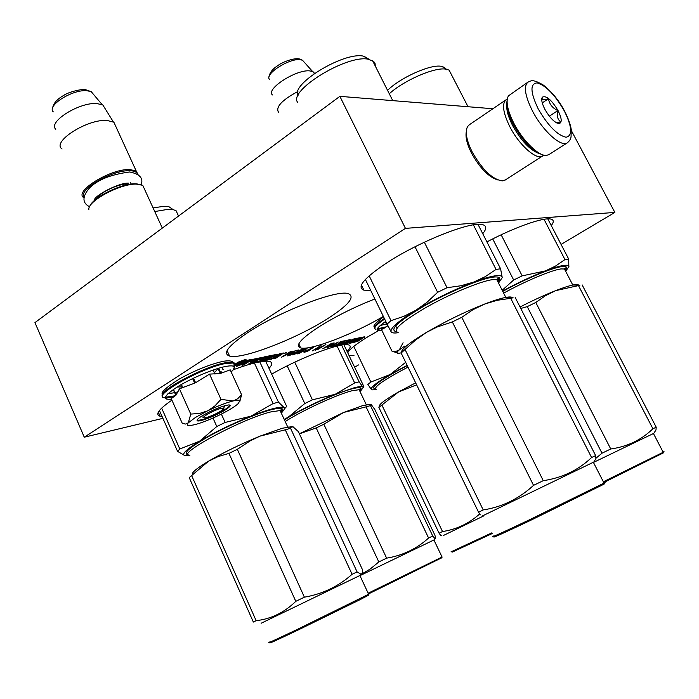 <?xml version="1.0" encoding="UTF-8"?>
<svg xmlns="http://www.w3.org/2000/svg" width="699" height="699" viewBox="0 0 699 699"><rect width="100%" height="100%" fill="white"/><g stroke="black" fill="none" stroke-linecap="round" stroke-linejoin="round"><path stroke-width="1.05" d="M492.891 108.747L339.863 96.348L34.95 322.606L84.273 437.198L162.911 418.343M339.863 96.348L405.446 228.381L84.273 437.198M571.371 130.634L614.867 212.409L405.446 228.381M354.638 367.237L358.535 364.913M561.07 244.414L614.867 212.409M374.865 298.962C355.197 306.669 336.97 315.703 320.168 326.075C301.103 338.447 294.602 345.734 300.666 347.919C310.356 350.793 353.825 334 383.349 316.411M247.953 332.479C228.311 345.725 222.186 353.589 229.587 356.071C242.256 359.758 295.878 339.015 327.403 318.831C348.53 305.21 355.511 296.822 348.347 293.65C337.294 289.386 279.792 311.308 247.953 332.479M482.747 233.702C486.714 228.861 486.714 225.864 482.747 224.694C472.323 220.692 420.414 240.963 387.7 262.256C364.135 277.94 356.21 287.245 363.934 290.181L370.671 290.347M171.91 400.143C158.699 409.291 154.776 414.664 160.141 416.272L162.098 416.525M269.019 368.39C272.496 364.616 272.627 362.292 269.403 361.409C263.645 360.282 251.64 363.043 233.387 369.684L231.177 371.99M551.266 225.567C553.966 222.107 553.905 219.967 551.083 219.154C544.163 216.847 514.883 227.079 486.915 241.898M347.071 351.396C350.723 347.796 351.178 345.621 348.434 344.843C341.304 342.117 299.836 357.757 271.693 374.14M378.675 330.566L368.111 336.638C356.263 343.917 349.474 349.299 347.744 352.803M349.011 355.459L353.982 355.398M177.205 386.966L182.989 386.923M214.34 372.689L218.123 368.661M284.222 353.388L286.686 352.436L284.222 353.388M272.89 356.036L278.141 354.105L264.537 356.839L259.373 359.775L262.029 359.618L260.15 360.859L255.336 361.951L262.195 357.338L250.321 360.064L242.081 365.289L243.645 364.965L248.32 362.012L252.409 361.182L253.283 360.632L249.194 361.462L251.221 360.282L256.079 359.303L248.774 363.917L250.321 363.602L254.969 360.667L256.996 360.256L252.872 363.043L259.172 361.794L264.545 358.727L261.976 358.867L263.82 357.739L268.661 356.77L261.4 361.331L262.903 361.025L270.163 356.464L271.666 356.167L264.921 360.579L271.063 359.356L277.861 356.027L273.982 358.753L275.458 358.456L283.707 352.986L279.574 353.816L271.789 358.596L267.534 359.461L270.539 357.512L274.148 356.411L271.404 356.971L272.89 356.036L272.636 355.476L276.463 354.445M234.943 364.66L237.022 363.637L245.436 361.942L249.875 359.775L241.496 361.462L246.162 359.181L238.245 362.126L234.899 364.258M234.733 365.525L240.823 364.293L236.297 366.494L244.091 363.594L250.216 359.705L245.27 362.126L236.856 363.821L234.934 364.764M291.509 352.628L293.309 351.143L290.347 351.658L281.409 357.241L291.413 352.418M290.286 353.755L293.554 352.855L290.146 354.978L288.879 355.31L289.229 354.69L288.582 354.821L287.586 355.896L290.417 355.075L294.139 352.899L294.262 352.235L291.78 353.056L294.821 351.16L298.884 349.946L295.231 350.68L290.286 353.755M297.398 351.361L292.531 354.882L295.799 353.746L301.487 350.304L302.283 349.587L301.872 349.343L297.398 351.361M302.947 351.422L303.969 350.356L300.998 351.274L307.027 348.626L304.502 349.133L297.11 353.947L299.784 353.161L302.824 351.169M303.593 351.37L306.005 350.487L303.593 351.37M308.032 349.849L303.986 352.305L307.56 351.344L313.956 347.001L308.032 349.849M315.092 350.339L323.41 345.804L317.128 349.928L325.891 344.528L315.616 349.849L321.024 345.507L312.235 350.924L319.758 346.538L314.943 350.024M332.375 344.38L334.183 342.938L331.492 343.401L322.763 348.775L332.278 344.188M331.186 347.045L338.307 342.038L327.237 347.857L330.444 346.293L332.418 345.891L331.081 346.826M343.419 341.392L344.345 340.824L340.658 341.566L339.723 342.134L341.287 341.82L333.537 346.564L343.253 341.042M339.932 345.262L341.025 344.59L338.133 345.175L341.077 343.375L343.585 342.868L344.686 342.195L342.178 342.702L344.581 341.234L348.574 339.976L345.114 340.675L336.455 345.97L339.932 345.262L339.731 344.852M340.701 345.105L348.801 340.387L343.663 344.493L344.52 344.319L353.144 339.059L345.227 343.655L350.199 339.653L349.334 339.828L340.701 345.105M356.551 338.753L357.469 338.194L353.895 338.91L352.978 339.469L354.489 339.164L346.8 343.856L356.394 338.412M353.004 342.58L354.096 341.916L351.291 342.493L357.731 339.557L355.302 340.046L357.678 338.596L361.575 337.372L358.22 338.045L349.631 343.27L353.004 342.58L352.812 342.178M364.817 336.796L362.318 337.224L353.755 342.431L358.456 340.955L364.817 336.796M281.147 354.891L281.042 354.279L282.754 353.178M278.123 356.079L278.691 355.721L278.953 356.272M275.458 358.456L275.231 357.975M276.612 355.677L277.154 355.564M265.838 359.819L270.959 358.77M271.666 356.167L271.404 355.608L269.901 355.905L270.163 356.464M268.634 356.708L269.901 355.905M262.903 361.025L262.675 360.527M268.661 356.77L268.399 356.21L263.593 357.172M262.011 358.788L261.706 358.299M262.02 359.592L263.724 358.517M253.789 362.274L259.067 361.191M254.864 360.072L255.738 359.889M254.969 360.667L254.733 360.151M250.321 363.602L250.085 363.087M256.079 359.303L255.817 358.736L251.002 359.705L251.221 360.282M249.194 361.462L248.949 360.937M248.189 361.418L249.089 361.234M248.32 362.012L248.075 361.488M243.645 364.965L243.409 364.441M256.935 360.125L257.468 359.784M259.434 358.543L261.024 357.538M259.941 359.417L261.732 359.137M276.376 355.214L276.122 354.664M271.631 356.106L272.636 355.476M271.404 356.971L271.177 356.473M270.461 356.918L271.308 356.752M270.539 357.512L270.312 357.014M267.568 359.382L267.298 358.902L267.525 359.435M241.496 361.462L241.277 360.999M245.436 361.942L245.174 361.374L247.437 360.265M236.769 363.061L245.174 361.374M237.022 363.637L236.76 363.069M240.823 364.293L240.561 363.716L234.925 364.861M244.091 363.594L243.829 363.026L245.235 362.134M240.771 364.162L243.829 363.026M288.014 354.218L287.805 353.781M292.732 351.824L292.549 351.213M294.139 352.899L293.947 352.296M288.582 355.765L288.573 355.153M302.029 349.876L301.793 349.369M301.487 350.304L301.697 349.395M292.898 354.279L293.501 354.105M292.986 354.865L292.767 354.402M303.672 350.881L303.436 350.382M302.833 350.784L303.357 350.4M297.984 353.843L298.089 353.196M306.59 349.037L306.407 348.434M313.65 347.534L313.414 347.027M312.829 347.429L313.344 347.045M309.998 349.841L309.788 349.395M309.089 349.797L309.535 349.465M304.904 352.427L304.921 351.51M333.572 343.602L333.397 343.026M364.459 337.311L364.223 336.839M363.908 337.713L364.162 336.848M279.233 354.035L280.745 353.808M256.052 359.251L259.18 358.141M308.477 349.413L309.185 350.077L308.189 350.828L305.734 351.868L304.904 351.527M284.458 353.563L286.302 352.471M284.519 353.685L285.175 353.248L283.864 353.642M283.943 353.799L285.594 352.707M285.611 352.759L286.363 352.611M280.928 354.41L279.443 355.345L277.066 355.389M277.25 355.782L278.831 354.288M279.015 354.681L280.972 354.288L280.718 353.738M280.78 353.729L280.972 354.288M255.843 360.116L259.478 358.631L257.87 359.705L255.843 360.116L255.607 359.601M290.05 352.121L292.252 351.763L291.055 352.646L287.193 353.904L289.945 351.912M292.252 351.763L292.042 351.317M299.504 350.461L301.26 349.946L299.46 351.422L293.58 354.271L299.425 350.295M298.158 353.344L302.92 350.959L299.53 353.056L297.992 352.995M305.087 351.929L305.402 351.213M305.48 351.379L305.979 350.889M306.048 351.029L307.036 350.348M307.106 350.505L307.822 350.016M307.901 350.182L308.303 349.544M308.504 349.981L308.67 349.369M312.907 347.604L309.028 349.483L312.733 347.22M331.16 343.856L333.047 343.48L332.523 344.048L328.364 345.577L331.073 343.663M331.282 345.822L337.171 342.571L333.056 345.463L331.212 345.673M363.629 337.477L358.989 340.483L355.398 341.654L361.776 337.774L363.629 337.477L363.401 337.005M278.508 112.233C275.458 107.034 281.924 100.106 297.896 91.473M314.594 73.369L313.1 71.787L310.164 70.957C296.979 68.79 265.384 89.018 272.444 94.942M206.301 417.513C212.435 416.097 225.349 409.23 223.706 408.242L221.137 408.365C213.868 409.998 199.058 418.491 204.632 417.819L206.301 417.513M144.562 189.272L142.745 185.305L136.13 184.082C119.739 183.723 87.069 201.452 88.878 209.639M140.779 184.536L135.23 183.767C120.875 183.496 92.268 197.808 89.725 206.511M137.546 174.269C136.882 171.937 134.129 170.757 129.271 170.713C111.796 170.084 77.825 189.971 84.002 197.074M138.079 174.663L136.148 170.888L129.49 169.534C110.014 168.809 73.168 191.849 83.941 197.791M115.955 126.746L113.876 122.211L107.078 120.446C87.41 118.786 51.184 141.967 62.071 149.001M105.383 109.07L102.858 105.007L97.1 103.583C79.651 101.836 47.48 121.984 55.798 129.271M404.721 346.101L399.295 349.902L403.078 342.746M386.512 323.952L380.134 325.551M381.907 330.435C374.481 331.396 375.765 328.373 385.752 321.357M385.376 321.61L387.517 326.022L381.488 329.57L391.938 351.116L396.027 351.335L399.295 349.902C396.482 352.296 396.333 353.414 398.867 353.257L401.095 352.881M387.901 325.682L385.621 321.435M397.119 352.881L391.938 351.116M395.678 325.865L396.883 328.32M195.467 417.452L188.293 422.825L190.766 414.088L199.547 413.432L207.393 410.942L195.467 417.452M218.612 368.251L220.832 373.117M173.265 389.544L175.851 395.319L171.229 398.613L182.299 423.393L185.724 424.066L188.293 422.825C186.493 424.852 187.087 425.761 190.067 425.56L194.61 424.721C201.635 422.851 209.901 419.618 219.425 415.031C228.687 410.462 235.039 406.582 238.473 403.393L239.67 400.658C238.962 400.011 236.874 400.09 233.405 400.885L237.861 398.622L241.496 394.533L230.189 369.841L220.631 373.406M174.663 392.672L167.917 393.747M221.714 371.851L220.587 372.584M220.063 372.917L218.735 373.747M178.14 391.763L174.899 392.611M213.938 369.754L213.684 371.248M181.95 385.42L181.032 384.677M171.491 399.208C161.705 399.907 163.872 395.66 177.983 386.486C191.771 378.037 213.719 368.819 225.454 366.494C233.274 365.044 235.921 366.101 233.396 369.666C235.082 365.428 235.03 363.2 233.23 363.008L234.715 365.568M202.273 415.774C212.566 409.885 221.303 406.276 228.468 404.957C231.622 404.922 230.417 406.669 224.851 410.208C215.755 415.922 198.411 422.511 197.188 420.667C196.602 419.907 198.298 418.273 202.273 415.774M192.627 378.596L194.68 383.148L179.425 388.81L176.017 395.118L173.466 389.404M218.018 368.434L220.316 373.467L209.525 374.114L195.58 382.711L193.527 378.168M233.405 400.885L232.968 400.99C226.1 402.755 217.782 405.97 208.031 410.636L207.393 410.942M179.425 388.81L190.766 414.088M208.031 410.636L214.881 405.953L220.989 399.347L232.968 400.99M209.525 374.114L220.989 399.347M223.103 369.867L222.404 368.347L223.348 369.509M241.496 394.533L239.879 401.322M229.482 404.966C230.146 405.717 228.451 407.351 224.405 409.876C213.055 416.255 204.257 419.732 197.992 420.317L197.275 419.723M213.134 370.033L214.986 374.122L213.099 370.051M507.072 100.673C506.024 106.292 508.103 114.225 513.311 124.474C522.983 141.504 532.647 151.561 542.302 154.645M527.57 82.403L508.418 95.877C505.552 101.137 507.395 110.328 513.948 123.461C522.887 140.936 539.008 156.532 546.583 155.396L549.091 154.514M538.16 108.791C547.946 125.645 557.234 135.134 566.015 137.249C572.734 135.816 572.193 127.078 564.373 111.054C555.093 94.977 546.024 85.584 537.173 82.884C529.938 83.539 530.27 92.181 538.16 108.791M544.914 109.376C550.096 118.262 554.866 122.989 559.244 123.557C562.188 122.5 561.778 118.148 558.012 110.503C551.467 99.739 546.242 95.291 542.328 97.17C541.07 99.407 541.926 103.478 544.914 109.376M556.483 122.814L560.79 121.923C557.566 119.581 556.57 115.798 557.819 110.582C552.498 108.118 549.379 104.168 548.479 98.734C544.678 99.826 542.546 99.808 542.066 98.681L541.943 98.061L541.76 98.9M557.819 110.582L549.335 116.174M548.479 98.734L542.258 102.893M506.81 104.833C506.303 110.058 508.269 117.03 512.708 125.741C521.052 140.569 529.624 149.735 538.422 153.247M507.212 99.223L506.303 99.616C501.69 103.417 502.896 112.504 509.912 126.877C519.174 145.104 536.456 160.359 542.511 156.069L543.691 155.091M466.268 131.884C465.316 137.153 467.063 144.256 471.519 153.177C479.89 168.144 488.627 177.057 497.723 179.923M505.77 99.983L469.405 124.728L467.544 126.606C464.922 131.858 466.478 140.324 472.209 152.006C482.406 169.866 492.472 179.486 502.389 180.884L505.394 179.914M278.473 402.187L284.152 407.569C282.614 406.809 278.918 407.176 273.056 408.67C267.105 410.217 259.713 412.725 250.889 416.202L273.134 403.533L278.473 402.187L259.783 361.855M185.017 455.748L177.555 451.344L179.818 448.985L199.599 441.183C185.777 449.754 180.962 454.612 185.156 455.774L189.857 455.591M177.555 451.344L159.424 410.496M179.818 448.985L161.644 408.102M216.804 426.512L225.148 422.441L250.889 416.202C231.78 423.9 214.689 432.227 199.599 441.183L216.804 426.512L212.977 418.028M225.148 422.441L221.356 414.079M273.134 403.533L254.401 363.017M265.655 361.147L286.712 406.495L285.288 407.884L284.152 407.569L284.851 408.513L281.356 413.231M281.592 411.458L280.867 412.183M188.223 454.804C182.256 453.642 189.656 447.194 210.434 435.468C230.251 424.651 257.049 413.354 271.317 409.71C281.662 407.185 284.886 408.102 280.989 412.445M153.098 207.935L163.706 206.31L168.809 206.633L173.247 209.683L176.061 210.687L178.088 215.082M154.75 211.544L167.777 209.377L173.273 209.709L168.809 206.633M292.995 426.757L298.377 431.615L362.449 569.633C362.624 572.507 362.134 574.028 360.972 574.211L357.093 571.913L352.078 574.29L285.279 429.806L260.063 436.115L282.116 428.286L292.217 426.573M293.108 426.809L290.976 427.272L290.566 428.304L285.279 429.806M352.078 574.29C338.596 586.356 322.702 593.984 304.388 597.182L295.799 601.332C284.362 612.525 271.142 618.973 256.14 620.677L253.361 622.066L189.228 477.618L208.529 461.2C197.433 467.841 192.024 472.192 192.304 474.254M441.855 557.741L368.417 593.958C369.92 593.381 369.989 593.46 368.626 594.229L359.871 575.513L261.138 623.255M260.063 436.115L250.093 440.912L237.337 449.317L228.957 453.398L218.245 456.543L208.529 461.2M259.967 436.159C240.902 444.005 223.776 452.34 208.599 461.157M357.093 571.913L290.566 428.304M304.388 597.182L237.337 449.317M295.799 601.332L228.957 453.398M256.14 620.677L191.561 475.407M368.556 594.264L297.966 629.1C275.327 639.891 265.83 644.19 269.491 642.014M359.915 598.763L368.242 595.373L359.662 599.864L298.508 629.816C276.192 640.441 266.913 644.635 270.662 642.398M500.589 268.783L502.197 277.442C502.057 275.703 499.584 275.188 494.787 275.887C489.676 276.682 482.625 278.752 473.634 282.108L485.132 276.717L496.037 269.43L500.589 268.783L477.994 224.353M391.658 332.357L391.117 331.789C391.842 332.986 394.201 333.292 398.194 332.707M437.626 292.304L447.037 287.717L460.999 285.742L473.634 282.108C453.948 289.683 434.682 299.076 415.835 310.286L403.908 316.315L391.003 320.64L387.097 324.118L391.117 331.789C389.955 328.355 398.194 321.191 415.835 310.286L426.906 302.387L437.626 292.304L415.014 246.791M387.097 324.118L365.385 279.46M391.003 320.64L369.168 275.825M447.037 287.717L424.354 242.221M496.037 269.43L473.389 224.86M502.197 277.652L498.536 283.069M396.254 331.728C388.993 329.937 398.194 321.409 423.847 306.171C448.173 292.269 479.61 279.084 492.594 277.197C499.628 276.236 501.445 277.87 498.046 282.099M298.036 95.571C290.295 84.439 342.991 52.067 362.991 56.034L369.29 59.354M297.695 102.369C287.761 91.027 345.935 54.845 367.954 59.135L373.677 61.372L375.101 63.644L375.267 66.021M594.648 460.72L595.898 458.815L595.644 455.608L591.581 457.522L510.698 298.298L497.19 300.299L484.722 304.013C493.214 300.736 499.968 298.595 504.966 297.564L505.709 297.424C509.562 296.726 511.878 296.839 512.638 297.765M513.118 297.783L510.698 298.298M591.581 457.522C578.388 470.139 562.284 477.863 543.263 480.667L533.538 485.368C518.868 498.85 502.092 507.028 483.21 509.921L478.57 512.227L480.309 514.883M603.77 482.782C605.517 482.074 605.605 482.179 604.032 483.079L593.346 462.257L482.668 515.827M484.722 304.013L472.961 309.683L461.794 317.311L452.332 321.916L437.041 327.053L426.608 332.313L415.512 340.081L401.13 352.986L478.57 512.227M484.625 304.048C464.984 311.815 445.674 321.225 426.705 332.261M426.608 332.313C409.509 342.597 401.077 349.386 401.305 352.68M595.644 455.608L515.18 297.451M543.263 480.667L461.794 317.311M533.538 485.368L452.332 321.916M483.21 509.921L405.149 349.692M603.945 483.131L529.72 519.68C501.253 533.162 489.151 538.597 493.424 535.993M603.779 483.883C605.098 483.376 605.046 483.533 603.621 484.355L530.253 520.519C502.197 533.791 490.366 539.086 494.752 536.413M359.129 381.829L362.912 387.115C362.03 386.285 359.146 386.495 354.262 387.735L335.153 394.315L354.681 382.956L359.129 381.829L341.593 345.105M284.283 419.557L288.294 417.128L304.79 403.533L287.184 365.857M284.178 419.339L288.294 417.128C302.667 408.793 318.29 401.191 335.153 394.315L312.409 399.819L294.76 362.178M304.79 403.533L312.409 399.819M354.681 382.956L337.093 346.057M363.165 387.639L362.912 387.115L363.165 387.639L360.081 391.685M360.588 389.221L359.461 390.383M363.305 387.429L363.838 386.495L343.908 344.773M284.458 419.933C301.61 408.793 337.538 392.357 352.602 388.705C360.544 386.757 362.93 387.517 359.758 391.003M366.783 404.607L371.283 404.634L374.804 409.448L434.918 535.242C435.652 537.819 435.678 538.946 434.988 538.614L432.751 536.028L428.583 538.012L366.075 406.862L343.759 412.419L362.764 405.586L370.627 404.345M370.426 404.878L370.479 405.603L366.075 406.862M428.583 538.012C416.814 548.759 402.834 555.469 386.626 558.16L378.814 561.935L370.147 569.082L360.684 574.648M441.951 556.806L433.913 539.969L359.933 575.661M343.759 412.419L323.847 424.223L316.201 427.945L299.408 433.843M343.672 412.454L299.382 433.782M432.751 536.028L370.479 405.603M386.626 558.16L323.847 424.223M378.814 561.935L316.201 427.945M442.056 557.016L368.085 593.241M565.674 271.308L568.916 266.616C568.837 265.323 567.038 264.938 563.508 265.454C559.322 266.101 553.311 267.927 545.465 270.906L555.487 266.092L564.958 259.574L568.68 259.041L547.789 218.892M502.188 290.268L513.669 280.002L492.716 238.918M513.669 280.002L522.17 275.86L501.157 234.794M564.958 259.574L544.023 219.303M568.68 259.041L568.846 267.175M522.17 275.86L545.465 270.906C531.974 276.14 517.679 282.85 502.581 291.046M502.756 291.387C524.844 279.172 551.476 268.005 561.463 266.651C566.714 265.917 567.981 267.201 565.246 270.487M387.561 90.363C400.195 77.72 430.173 64.256 441.095 66.274L444.468 67.375L446.128 69.848M389.282 93.771C403.777 80.437 434.437 67.087 445.744 69.114L449.099 70.118L451.161 74.111M654.404 432.393L655.968 430.016L656.212 427.203L652.91 428.749L578.484 285.594L555.688 290.635C563.149 287.708 568.934 285.83 573.049 284.991L573.591 284.877C576.885 284.283 578.623 284.502 578.824 285.515M579.209 285.428L578.484 285.594M652.91 428.749C641.481 439.907 627.431 446.644 610.743 448.976L601.996 453.205L595.898 458.282M663.063 452.026L664.05 451.711L663.194 452.279L653.451 433.52L593.442 462.45M555.688 290.635L545.456 295.677L535.784 302.475L527.247 306.625L520.79 308.469M555.6 290.67C544.687 294.995 532.83 300.448 520.039 307.01M656.212 427.203L582.153 284.912M610.743 448.976L535.784 302.475M601.996 453.205L527.247 306.625M663.194 452.279L603.272 481.803M663.001 453.057L603.674 482.598M372.086 389.859L375.809 389.684M407.141 365.341L390.164 374.498L370.863 382.03L367.884 384.45L371.396 389.509C370.234 387.569 376.49 382.571 390.164 374.498L405.682 362.335M370.863 382.03L353.781 346.398M375.127 389.002C369.614 387.596 380.326 379.793 407.264 365.594M479.549 514.062C468.758 523.673 456.412 529.501 442.511 531.528L439.094 533.223C440.798 535.731 441.628 536.413 441.585 535.285M483.656 515.932L443.21 535.591M416.621 384.834L398.613 391.912L378.875 407.403L379.269 406.25M415.652 382.842L398.613 391.912M398.544 391.956C385.665 399.382 379.26 404.118 379.33 406.145M442.511 531.528L381.916 405.097M439.094 533.223L378.875 407.403M491.895 532.848L451.004 551.861M492.236 533.547L452.035 552.201M271.063 359.356L270.81 358.805M263.82 357.739L263.567 357.189M263.305 357.967L263.069 357.451M262.09 358.736L261.845 358.211M260.779 361.095L260.552 360.605M259.172 361.794L258.91 361.234M250.696 360.509L250.46 359.985M255.301 361.881L255.1 361.444M261.95 359.618L261.697 359.059M273.405 355.808L273.143 355.258M267.647 359.33L267.411 358.832M257.346 359.164L257.083 358.604M257.861 358.945L257.599 358.377M259.399 358.631L259.146 358.071M269.613 79.494C263.82 74.4 289.552 57.807 300.448 59.73L302.501 60.254L304.292 62.255M129.935 184.274L127.122 184.038C117.939 183.907 100.053 192.452 96.908 198.472M53.281 111.866C46.466 105.628 72.652 89.131 87.034 90.73L91.22 91.665L93.919 94.863M386.634 326.748L377.259 328.853M374.778 328.338C373.554 326.852 376.744 323.558 384.345 318.464M384.738 328.023L377.093 329.474M375.896 329.343C373.056 328.364 375.975 324.948 384.651 319.094M175.493 395.721L165.322 397.259M162.657 396.368C156.113 392.104 203.654 366.494 225.288 362.781L232.907 362.3C234.943 362.825 235.152 364.153 233.536 366.276M174.366 396.77L165.27 397.932M164.379 397.792C150.905 396.307 201.766 367.63 225.611 363.497L233.23 363.008L232.907 362.3C231.893 360.789 228.678 360.448 223.278 361.287C210.119 364.258 195.615 370.077 179.765 378.753C165.978 387.447 160.246 392.689 162.57 394.472M548.698 154.759L567.16 142.928C569.545 141.023 570.838 138.97 571.048 136.759L571.258 129.638C570.541 124.693 568.322 118.515 564.6 111.106C559.104 100.665 552.053 92.015 543.446 85.164C531.196 77.921 530.724 81.582 528.121 82.019C523.411 85.925 524.879 95.614 532.524 111.08C542.607 130.696 560.974 147.34 567.16 142.928L567.78 142.5M189.831 455.53C173.841 455.503 241.286 418.972 270.845 411.912L280.116 410.558C281.88 410.794 282.282 411.667 281.321 413.161M398.072 332.462C392.008 330.321 401.383 321.959 426.198 307.359C449.675 294.061 479.523 281.583 491.974 279.722L496.727 279.495C498.859 279.827 499.418 280.928 498.396 282.798M285.218 421.576C301.461 410.837 337.259 394.358 352.147 390.724L359.137 389.701L360.072 391.667M503.647 293.134C525.098 281.243 551.127 270.286 560.869 268.932L565.185 268.993L565.919 269.919L565.587 271.142M376.237 389.614C372.628 387.622 383.218 380.116 407.998 367.106M300.666 347.919L298.779 343.899M229.587 356.071L227.088 350.618M363.934 290.181L361.4 284.956M160.141 416.272L158.315 412.157M349.063 355.468L347.761 352.759M177.957 387.325L177.668 386.678M261.968 358.84L261.714 358.307M255.249 361.933L255.048 361.488M262.029 359.618L261.767 359.059M259.478 358.631L259.215 358.063M313.1 71.787L314.288 73.578M269.089 76.89C269.596 72.661 272.689 68.773 278.359 65.234C282.143 62.281 293.895 57.668 299.321 58.917L302.501 60.254L312.636 71.56M223.706 408.242L224.65 405.743M203.558 417.417L201.129 416.508M162.325 228.092L142.745 185.305M136.742 183.793L137.686 184.108M131.211 184.082L130.634 182.815M136.148 170.888L113.876 122.211M102.858 105.007L113.334 121.879M52.6 108.083C53.377 103.347 57.117 99.109 63.801 95.37C68.432 91.936 82.805 88.59 85.619 89.708L91.22 91.665L102.159 104.649M374.62 326.966C372.445 326.477 375.415 323.078 383.524 316.778M381.899 330.409L377.521 330.321M213.579 371.02L214.025 369.858M171.473 399.164C167.952 399.347 165.995 399.164 165.593 398.605M197.791 419.094L197.188 420.667M231.072 371.781L233.396 369.666M239.67 400.658L241.234 396.49M556.587 122.875L559.244 123.557M542.083 98.69L542.328 97.17M542.511 156.069L504.993 180.167M94.313 200.622C92.958 196.27 118.909 182.579 128.467 183.103M141.163 184.641C143.583 178.21 139.748 173.99 129.665 171.98C110.442 174.532 96.873 180.071 88.948 188.599C82.115 197.004 82.333 203.06 89.594 206.755M284.851 408.513L285.297 407.893M280.928 412.323C282.02 409.693 281.977 408.906 280.823 409.964L280.116 410.558L287.7 426.94M176.061 210.687L178.533 216.061M287.472 426.984L290.967 427.281M360.221 575.347L360.972 574.202M368.242 595.373L368.626 594.229M497.968 281.942C499.069 278.718 498.885 277.739 497.408 279.006L496.727 279.495L505.814 297.407M372.48 60.498L392.751 100.63M363.873 56.165L368.897 59.284M504.966 297.564L512.271 297.949M593.774 462.056L595.898 458.815M603.621 484.355L604.032 483.079M359.705 390.898C360.85 389.011 360.876 388.391 359.775 389.046L359.137 389.701L366.293 404.704M434.175 539.846L434.988 538.614M441.759 558.02L442.109 556.981M565.176 270.356C566.339 268.171 566.295 267.437 565.019 268.154L564.355 268.774L572.796 285.043M449.099 70.118L468.024 106.729M441.751 66.379L446.451 69.218M573.049 284.991L579.864 285.288M653.757 433.38L655.968 430.016M662.888 453.398L663.255 452.244"/></g></svg>
